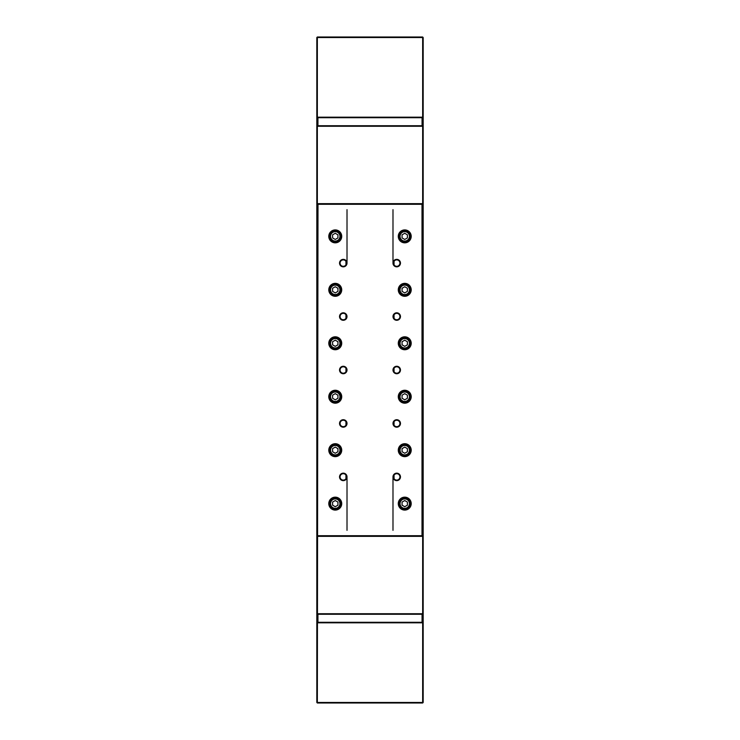 <?xml version="1.0" encoding="UTF-8"?>
<svg xmlns="http://www.w3.org/2000/svg" width="740" height="740" viewBox="0 0 740 740"><rect width="100%" height="100%" fill="white"/><g stroke="black" fill="none" stroke-linecap="round" stroke-linejoin="round"><path stroke-width="1.11" d="M422.059 614.274L422.596 614.274L422.596 622.285L422.059 622.821L317.941 622.821L317.941 622.285L422.059 622.285L422.059 614.274L317.941 614.274L317.941 622.285L317.404 622.285L317.941 622.821M422.059 622.821L422.596 622.285M317.404 622.285L317.404 614.274L317.941 614.274M422.059 117.179L422.596 117.716L422.596 125.726L317.404 125.726L317.404 117.716L317.941 117.179L422.059 117.179L422.059 117.716L317.941 117.716L317.941 125.726M317.941 117.179L317.404 117.716M422.059 125.726L422.059 117.716L422.596 117.716M422.651 125.726L423.188 126.263L422.651 125.726L422.651 37.537L423.188 37.537L423.188 702.463L422.651 703L317.349 703L316.812 702.463L316.812 37.537L317.349 37.537L317.349 125.726L316.812 126.263L317.349 126.263L317.349 203.657L422.651 203.657L422.651 126.263L317.349 126.263L317.349 125.726M317.349 703L316.812 702.463M423.188 702.463L422.651 703M317.349 203.657L317.996 204.305L317.349 702.463L422.651 702.463L422.651 536.343L422.004 535.695L422.004 204.305L422.651 203.657M423.188 37.537L422.651 37L422.651 37.537L317.349 37.537L317.349 37L316.812 37.537M317.349 37L422.651 37M392.986 530.349L392.986 476.902M392.986 263.098L392.986 209.651M347.014 530.349L347.014 476.902M347.014 263.098L347.014 209.651M393.523 263.098A3.21 3.21 0 0 0 396.723 266.308A3.21 3.21 0 0 0 399.933 263.098A3.21 3.21 0 0 0 396.723 259.888A3.21 3.21 0 0 0 393.523 263.098M396.723 266.844A3.737 3.737 0 0 1 392.986 263.098A3.737 3.737 0 0 1 396.723 259.361A3.737 3.737 0 0 1 400.47 263.098A3.737 3.737 0 0 1 396.723 266.844M393.523 316.554A3.21 3.21 0 0 0 396.723 319.754A3.21 3.21 0 0 0 399.933 316.554A3.21 3.21 0 0 0 396.723 313.344A3.21 3.21 0 0 0 393.523 316.554M396.723 320.291A3.737 3.737 0 0 1 392.986 316.554A3.737 3.737 0 0 1 396.723 312.807A3.737 3.737 0 0 1 400.47 316.554A3.737 3.737 0 0 1 396.723 320.291M393.523 370A3.21 3.21 0 0 0 396.723 373.21A3.21 3.21 0 0 0 399.933 370A3.21 3.21 0 0 0 396.723 366.79A3.21 3.21 0 0 0 393.523 370M396.723 373.737A3.737 3.737 0 0 1 392.986 370A3.737 3.737 0 0 1 396.723 366.263A3.737 3.737 0 0 1 400.47 370A3.737 3.737 0 0 1 396.723 373.737M393.523 423.447A3.21 3.21 0 0 0 396.723 426.656A3.21 3.21 0 0 0 399.933 423.447A3.21 3.21 0 0 0 396.723 420.246A3.21 3.21 0 0 0 393.523 423.447M396.723 427.193A3.737 3.737 0 0 1 392.986 423.447A3.737 3.737 0 0 1 396.723 419.71A3.737 3.737 0 0 1 400.47 423.447A3.737 3.737 0 0 1 396.723 427.193M340.067 263.098A3.21 3.21 0 0 0 343.277 266.308A3.21 3.21 0 0 0 346.477 263.098A3.21 3.21 0 0 0 343.277 259.888A3.21 3.21 0 0 0 340.067 263.098M343.277 266.844A3.737 3.737 0 0 1 339.531 263.098A3.737 3.737 0 0 1 343.277 259.361A3.737 3.737 0 0 1 347.014 263.098A3.737 3.737 0 0 1 343.277 266.844M340.067 316.554A3.21 3.21 0 0 0 343.277 319.754A3.21 3.21 0 0 0 346.477 316.554A3.21 3.21 0 0 0 343.277 313.344A3.21 3.21 0 0 0 340.067 316.554M343.277 320.291A3.737 3.737 0 0 1 339.531 316.554A3.737 3.737 0 0 1 343.277 312.807A3.737 3.737 0 0 1 347.014 316.554A3.737 3.737 0 0 1 343.277 320.291M340.067 370A3.21 3.21 0 0 0 343.277 373.21A3.21 3.21 0 0 0 346.477 370A3.21 3.21 0 0 0 343.277 366.79A3.21 3.21 0 0 0 340.067 370M343.277 373.737A3.737 3.737 0 0 1 339.531 370A3.737 3.737 0 0 1 343.277 366.263A3.737 3.737 0 0 1 347.014 370A3.737 3.737 0 0 1 343.277 373.737M340.067 423.447A3.21 3.21 0 0 0 343.277 426.656A3.21 3.21 0 0 0 346.477 423.447A3.21 3.21 0 0 0 343.277 420.246A3.21 3.21 0 0 0 340.067 423.447M343.277 427.193A3.737 3.737 0 0 1 339.531 423.447A3.737 3.737 0 0 1 343.277 419.71A3.737 3.737 0 0 1 347.014 423.447A3.737 3.737 0 0 1 343.277 427.193M410.089 236.375A5.347 5.347 0 0 1 404.743 241.721A5.347 5.347 0 0 1 399.397 236.375A5.347 5.347 0 0 1 404.743 231.028A5.347 5.347 0 0 1 410.089 236.375M398.86 236.375A5.883 5.883 0 0 0 404.743 242.248A5.883 5.883 0 0 0 410.626 236.375A5.883 5.883 0 0 0 404.743 230.492A5.883 5.883 0 0 0 398.86 236.375M404.743 242.84A6.466 6.466 0 0 1 398.277 236.375A6.466 6.466 0 0 1 404.743 229.909A6.466 6.466 0 0 1 411.209 236.375A6.466 6.466 0 0 1 404.743 242.84M410.089 289.821A5.347 5.347 0 0 1 404.743 295.168A5.347 5.347 0 0 1 399.397 289.821A5.347 5.347 0 0 1 404.743 284.475A5.347 5.347 0 0 1 410.089 289.821M398.86 289.821A5.883 5.883 0 0 0 404.743 295.704A5.883 5.883 0 0 0 410.626 289.821A5.883 5.883 0 0 0 404.743 283.947A5.883 5.883 0 0 0 398.86 289.821M404.743 296.287A6.466 6.466 0 0 1 398.277 289.821A6.466 6.466 0 0 1 404.743 283.355A6.466 6.466 0 0 1 411.209 289.821A6.466 6.466 0 0 1 404.743 296.287M410.089 343.277A5.347 5.347 0 0 1 404.743 348.623A5.347 5.347 0 0 1 399.397 343.277A5.347 5.347 0 0 1 404.743 337.93A5.347 5.347 0 0 1 410.089 343.277M398.86 343.277A5.883 5.883 0 0 0 404.743 349.151A5.883 5.883 0 0 0 410.626 343.277A5.883 5.883 0 0 0 404.743 337.394A5.883 5.883 0 0 0 398.86 343.277M404.743 349.743A6.466 6.466 0 0 1 398.277 343.277A6.466 6.466 0 0 1 404.743 336.811A6.466 6.466 0 0 1 411.209 343.277A6.466 6.466 0 0 1 404.743 349.743M410.089 396.723A5.347 5.347 0 0 1 404.743 402.07A5.347 5.347 0 0 1 399.397 396.723A5.347 5.347 0 0 1 404.743 391.377A5.347 5.347 0 0 1 410.089 396.723M398.86 396.723A5.883 5.883 0 0 0 404.743 402.606A5.883 5.883 0 0 0 410.626 396.723A5.883 5.883 0 0 0 404.743 390.85A5.883 5.883 0 0 0 398.86 396.723M404.743 403.189A6.466 6.466 0 0 1 398.277 396.723A6.466 6.466 0 0 1 404.743 390.257A6.466 6.466 0 0 1 411.209 396.723A6.466 6.466 0 0 1 404.743 403.189M410.089 450.179A5.347 5.347 0 0 1 404.743 455.526A5.347 5.347 0 0 1 399.397 450.179A5.347 5.347 0 0 1 404.743 444.832A5.347 5.347 0 0 1 410.089 450.179M398.86 450.179A5.883 5.883 0 0 0 404.743 456.053A5.883 5.883 0 0 0 410.626 450.179A5.883 5.883 0 0 0 404.743 444.296A5.883 5.883 0 0 0 398.86 450.179M404.743 456.645A6.466 6.466 0 0 1 398.277 450.179A6.466 6.466 0 0 1 404.743 443.713A6.466 6.466 0 0 1 411.209 450.179A6.466 6.466 0 0 1 404.743 456.645M340.604 236.375A5.347 5.347 0 0 1 335.257 241.721A5.347 5.347 0 0 1 329.911 236.375A5.347 5.347 0 0 1 335.257 231.028A5.347 5.347 0 0 1 340.604 236.375M340.604 289.821A5.347 5.347 0 0 1 335.257 295.168A5.347 5.347 0 0 1 329.911 289.821A5.347 5.347 0 0 1 335.257 284.475A5.347 5.347 0 0 1 340.604 289.821M340.604 343.277A5.347 5.347 0 0 1 335.257 348.623A5.347 5.347 0 0 1 329.911 343.277A5.347 5.347 0 0 1 335.257 337.93A5.347 5.347 0 0 1 340.604 343.277M340.604 396.723A5.347 5.347 0 0 1 335.257 402.07A5.347 5.347 0 0 1 329.911 396.723A5.347 5.347 0 0 1 335.257 391.377A5.347 5.347 0 0 1 340.604 396.723M340.604 450.179A5.347 5.347 0 0 1 335.257 455.526A5.347 5.347 0 0 1 329.911 450.179A5.347 5.347 0 0 1 335.257 444.832A5.347 5.347 0 0 1 340.604 450.179M329.374 236.375A5.883 5.883 0 0 0 335.257 242.248A5.883 5.883 0 0 0 341.14 236.375A5.883 5.883 0 0 0 335.257 230.492A5.883 5.883 0 0 0 329.374 236.375M335.257 242.84A6.466 6.466 0 0 1 328.791 236.375A6.466 6.466 0 0 1 335.257 229.909A6.466 6.466 0 0 1 341.723 236.375A6.466 6.466 0 0 1 335.257 242.84M329.374 289.821A5.883 5.883 0 0 0 335.257 295.704A5.883 5.883 0 0 0 341.14 289.821A5.883 5.883 0 0 0 335.257 283.947A5.883 5.883 0 0 0 329.374 289.821M335.257 296.287A6.466 6.466 0 0 1 328.791 289.821A6.466 6.466 0 0 1 335.257 283.355A6.466 6.466 0 0 1 341.723 289.821A6.466 6.466 0 0 1 335.257 296.287M329.374 343.277A5.883 5.883 0 0 0 335.257 349.151A5.883 5.883 0 0 0 341.14 343.277A5.883 5.883 0 0 0 335.257 337.394A5.883 5.883 0 0 0 329.374 343.277M335.257 349.743A6.466 6.466 0 0 1 328.791 343.277A6.466 6.466 0 0 1 335.257 336.811A6.466 6.466 0 0 1 341.723 343.277A6.466 6.466 0 0 1 335.257 349.743M329.374 396.723A5.883 5.883 0 0 0 335.257 402.606A5.883 5.883 0 0 0 341.14 396.723A5.883 5.883 0 0 0 335.257 390.85A5.883 5.883 0 0 0 329.374 396.723M335.257 403.189A6.466 6.466 0 0 1 328.791 396.723A6.466 6.466 0 0 1 335.257 390.257A6.466 6.466 0 0 1 341.723 396.723A6.466 6.466 0 0 1 335.257 403.189M329.374 450.179A5.883 5.883 0 0 0 335.257 456.053A5.883 5.883 0 0 0 341.14 450.179A5.883 5.883 0 0 0 335.257 444.296A5.883 5.883 0 0 0 329.374 450.179M335.257 456.645A6.466 6.466 0 0 1 328.791 450.179A6.466 6.466 0 0 1 335.257 443.713A6.466 6.466 0 0 1 341.723 450.179A6.466 6.466 0 0 1 335.257 456.645M393.523 476.902A3.21 3.21 0 0 0 396.723 480.112A3.21 3.21 0 0 0 399.933 476.902A3.21 3.21 0 0 0 396.723 473.693A3.21 3.21 0 0 0 393.523 476.902M396.723 480.639A3.737 3.737 0 0 1 392.986 476.902A3.737 3.737 0 0 1 396.723 473.156A3.737 3.737 0 0 1 400.47 476.902A3.737 3.737 0 0 1 396.723 480.639M340.067 476.902A3.21 3.21 0 0 0 343.277 480.112A3.21 3.21 0 0 0 346.477 476.902A3.21 3.21 0 0 0 343.277 473.693A3.21 3.21 0 0 0 340.067 476.902M343.277 480.639A3.737 3.737 0 0 1 339.531 476.902A3.737 3.737 0 0 1 343.277 473.156A3.737 3.737 0 0 1 347.014 476.902A3.737 3.737 0 0 1 343.277 480.639M410.089 503.626A5.347 5.347 0 0 1 404.743 508.972A5.347 5.347 0 0 1 399.397 503.626A5.347 5.347 0 0 1 404.743 498.279A5.347 5.347 0 0 1 410.089 503.626M398.86 503.626A5.883 5.883 0 0 0 404.743 509.509A5.883 5.883 0 0 0 410.626 503.626A5.883 5.883 0 0 0 404.743 497.752A5.883 5.883 0 0 0 398.86 503.626M404.743 510.091A6.466 6.466 0 0 1 398.277 503.626A6.466 6.466 0 0 1 404.743 497.16A6.466 6.466 0 0 1 411.209 503.626A6.466 6.466 0 0 1 404.743 510.091M340.604 503.626A5.347 5.347 0 0 1 335.257 508.972A5.347 5.347 0 0 1 329.911 503.626A5.347 5.347 0 0 1 335.257 498.279A5.347 5.347 0 0 1 340.604 503.626M329.374 503.626A5.883 5.883 0 0 0 335.257 509.509A5.883 5.883 0 0 0 341.14 503.626A5.883 5.883 0 0 0 335.257 497.752A5.883 5.883 0 0 0 329.374 503.626M335.257 510.091A6.466 6.466 0 0 1 328.791 503.626A6.466 6.466 0 0 1 335.257 497.16A6.466 6.466 0 0 1 341.723 503.626A6.466 6.466 0 0 1 335.257 510.091M317.996 204.305L422.004 204.305M317.996 535.695L422.004 535.695M407.416 234.83L407.416 237.919L404.743 239.455L402.07 237.919L402.07 234.83L404.743 233.285L407.416 234.83M407.416 288.276L407.416 291.366L404.743 292.911L402.07 291.366L402.07 288.276L404.743 286.741L407.416 288.276M407.416 341.732L407.416 344.822L404.743 346.357L402.07 344.822L402.07 341.732L404.743 340.187L407.416 341.732M407.416 395.179L407.416 398.268L404.743 399.813L402.07 398.268L402.07 395.179L404.743 393.643L407.416 395.179M407.416 448.634L407.416 451.724L404.743 453.259L402.07 451.724L402.07 448.634L404.743 447.089L407.416 448.634M407.416 502.081L407.416 505.17L404.743 506.715L402.07 505.17L402.07 502.081L404.743 500.545L407.416 502.081M394.05 475.126L394.05 478.678M394.05 421.68L394.05 425.223M394.05 368.224L394.05 371.776M394.05 314.778L394.05 318.32M394.05 261.322L394.05 264.874M345.95 261.322L345.95 264.874M345.95 314.778L345.95 318.32M345.95 368.224L345.95 371.776M345.95 421.68L345.95 425.223M345.95 475.126L345.95 478.678M317.349 536.343L422.651 536.343M317.349 614.274L316.812 613.738L423.188 613.738L422.651 614.274M332.584 505.17L335.257 506.715L337.93 505.17L337.93 502.081L335.257 500.545L332.584 502.081L332.584 505.17M332.584 451.724L335.257 453.259L337.93 451.724L337.93 448.634L335.257 447.089L332.584 448.634L332.584 451.724M332.584 398.268L335.257 399.813L337.93 398.268L337.93 395.179L335.257 393.643L332.584 395.179L332.584 398.268M332.584 344.822L335.257 346.357L337.93 344.822L337.93 341.732L335.257 340.187L332.584 341.732L332.584 344.822M332.584 291.366L335.257 292.911L337.93 291.366L337.93 288.276L335.257 286.741L332.584 288.276L332.584 291.366M332.584 237.919L335.257 239.455L337.93 237.919L337.93 234.83L335.257 233.285L332.584 234.83L332.584 237.919M400.044 236.375A4.708 4.708 0 0 0 404.743 241.074A4.708 4.708 0 0 0 409.451 236.375A4.708 4.708 0 0 0 404.743 231.666A4.708 4.708 0 0 0 400.044 236.375M400.044 289.821A4.708 4.708 0 0 0 404.743 294.529A4.708 4.708 0 0 0 409.451 289.821A4.708 4.708 0 0 0 404.743 285.122A4.708 4.708 0 0 0 400.044 289.821M400.044 343.277A4.708 4.708 0 0 0 404.743 347.976A4.708 4.708 0 0 0 409.451 343.277A4.708 4.708 0 0 0 404.743 338.568A4.708 4.708 0 0 0 400.044 343.277M400.044 396.723A4.708 4.708 0 0 0 404.743 401.432A4.708 4.708 0 0 0 409.451 396.723A4.708 4.708 0 0 0 404.743 392.024A4.708 4.708 0 0 0 400.044 396.723M400.044 450.179A4.708 4.708 0 0 0 404.743 454.878A4.708 4.708 0 0 0 409.451 450.179A4.708 4.708 0 0 0 404.743 445.471A4.708 4.708 0 0 0 400.044 450.179M330.549 236.375A4.708 4.708 0 0 0 335.257 241.074A4.708 4.708 0 0 0 339.956 236.375A4.708 4.708 0 0 0 335.257 231.666A4.708 4.708 0 0 0 330.549 236.375M330.549 289.821A4.708 4.708 0 0 0 335.257 294.529A4.708 4.708 0 0 0 339.956 289.821A4.708 4.708 0 0 0 335.257 285.122A4.708 4.708 0 0 0 330.549 289.821M330.549 343.277A4.708 4.708 0 0 0 335.257 347.976A4.708 4.708 0 0 0 339.956 343.277A4.708 4.708 0 0 0 335.257 338.568A4.708 4.708 0 0 0 330.549 343.277M330.549 396.723A4.708 4.708 0 0 0 335.257 401.432A4.708 4.708 0 0 0 339.956 396.723A4.708 4.708 0 0 0 335.257 392.024A4.708 4.708 0 0 0 330.549 396.723M330.549 450.179A4.708 4.708 0 0 0 335.257 454.878A4.708 4.708 0 0 0 339.956 450.179A4.708 4.708 0 0 0 335.257 445.471A4.708 4.708 0 0 0 330.549 450.179M400.044 503.626A4.708 4.708 0 0 0 404.743 508.334A4.708 4.708 0 0 0 409.451 503.626A4.708 4.708 0 0 0 404.743 498.927A4.708 4.708 0 0 0 400.044 503.626M330.549 503.626A4.708 4.708 0 0 0 335.257 508.334A4.708 4.708 0 0 0 339.956 503.626A4.708 4.708 0 0 0 335.257 498.927A4.708 4.708 0 0 0 330.549 503.626"/></g></svg>
